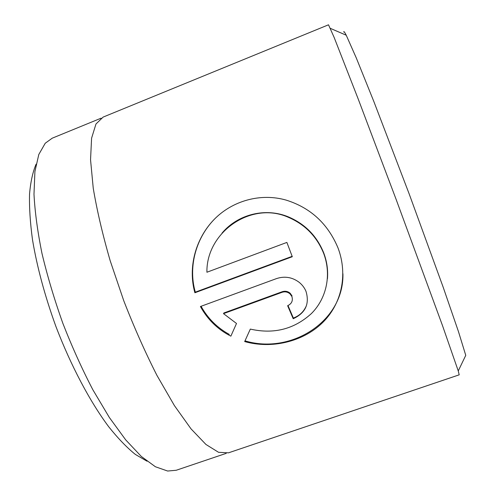 <?xml version="1.0" encoding="UTF-8"?>
<svg xmlns="http://www.w3.org/2000/svg" width="496" height="496" viewBox="0 0 496 496"><rect width="100%" height="100%" fill="white"/><g stroke="black" fill="none" stroke-linecap="round" stroke-linejoin="round"><path stroke-width="0.74" d="M222.028 233.114C237.925 214.074 265.943 207.297 288.759 217.037C305.207 224.149 316.845 236.053 323.671 252.762C326.914 261.324 328.166 269.991 327.441 278.758M250.319 329.09C273.773 334.409 294.14 329.232 311.414 313.553C326.61 298.387 331.762 274.672 323.615 253.258C316.758 236.499 305.09 224.552 288.591 217.415C251.633 200.52 206.2 231.985 206.906 272.242L286.88 242.42L292.305 256.717L194.872 292.764C187.767 267.344 195.56 238.731 213.925 219.678C232.376 200.595 260.784 192.795 286.167 200.117C310.589 207.793 327.868 223.733 338.018 247.95C348.335 275.23 341.236 304.922 321.867 323.336C302.374 341.887 271.486 349.153 244.671 341.57L250.319 329.09M215.63 217.973C196.261 236.828 187.866 266.327 195.319 292.156L194.872 292.764M287.637 305.716C291.722 303.763 293.142 300.694 291.884 296.503L290.036 293.892C287.686 291.902 285.026 291.375 282.069 292.311L223.498 313.639L236.505 323.473L230.863 336.152C217.787 329.474 207.638 319.598 200.421 306.516L276.539 278.585C284.667 275.937 292.175 277.159 299.069 282.243C302.207 284.747 304.525 287.798 306.007 291.381C309.721 303.93 305.455 313.05 293.21 318.742L287.637 305.716M147.021 461.212L135.352 454.429C126.926 447.64 118.06 438.439 108.767 426.827C89.999 401.729 70.779 365.564 55.757 326.058C44.826 295.79 37.082 267.065 32.519 239.878C30.194 222.772 29.202 207.495 29.543 194.041C30.603 181.827 32.792 171.864 36.109 164.157M101.072 118.184L52.254 138.173L45.241 143.232L38.8 154.492L34.912 171.548L33.988 194.215C34.912 211.935 37.591 231.75 42.03 253.667C47.467 276.415 54.417 299.658 62.88 323.398C72.05 346.871 82.032 368.981 92.833 389.726L109.325 417.446L125.717 439.902L141.273 456.413L155.391 466.748L167.636 471.033L176.247 470.258L226.213 453.356M343.728 32.066C343.734 30.926 344.571 31.98 346.233 35.222L356.302 57.982L373.86 101.556L409.231 194.072L443.151 287.134L458.447 331.551L465.756 355.347L458.254 370.946L442.457 325.475L395.982 199.02L358.236 99.082L334.149 37.448L328.513 24.8L103.125 117.093L95.964 124.012L91.586 138.198L90.545 159.755L93.242 188.213C96.943 210.298 102.585 234.472 110.18 260.722L123.74 300.675C134.118 327.348 145.185 352.253 156.947 375.404L174.406 405.598L191.022 428.86L205.939 444.459L218.544 452.309L228.489 452.836L459.203 374.833L458.254 370.946M292.039 295.883L290.197 293.279C287.866 291.301 285.219 290.78 282.255 291.704L223.857 312.976L223.498 313.639M201.072 306.28C207.787 318.382 217.192 327.757 229.288 334.409M288.009 305.567L293.359 318.06L293.21 318.742M293.359 318.06C299.243 315.84 303.434 312.04 305.939 306.658M244.999 340.845C290.96 354.851 344.143 321.278 342.928 273.749M195.319 292.156L292.15 256.333M282.255 291.704L282.069 292.311M346.233 35.222L330.336 28.359M290.203 293.279L290.042 293.886M288.759 217.037L288.591 217.415"/></g></svg>
